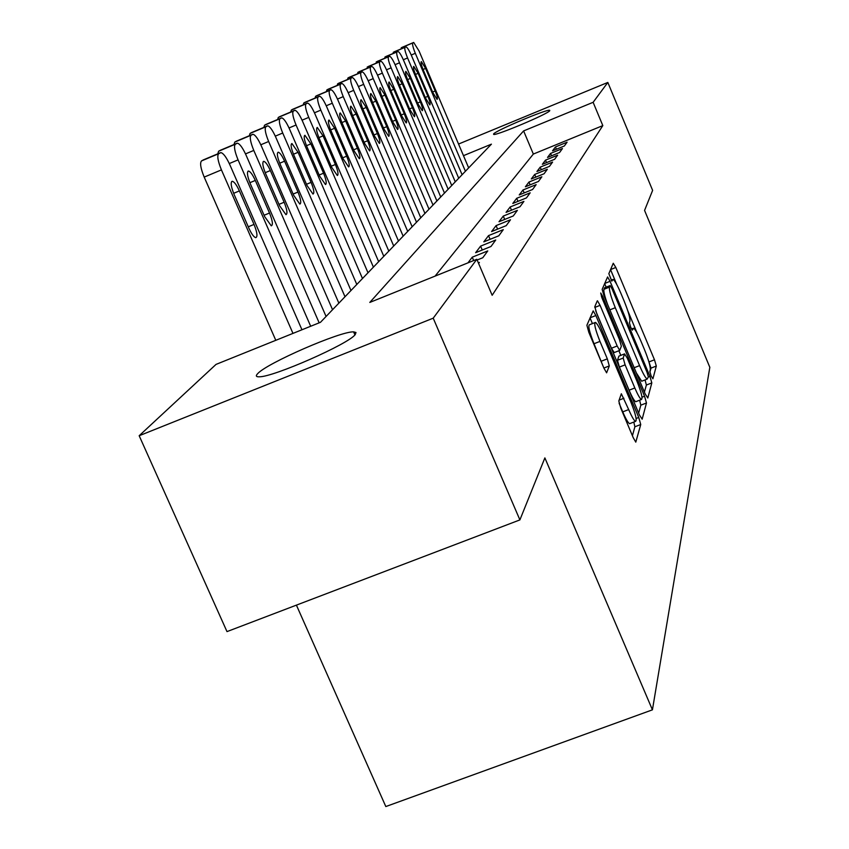 <?xml version="1.0" encoding="UTF-8"?>
<svg xmlns="http://www.w3.org/2000/svg" width="849" height="849" viewBox="0 0 849 849"><rect width="100%" height="100%" fill="white"/><g stroke="black" fill="none" stroke-linecap="round" stroke-linejoin="round"><path stroke-width="1.27" d="M651.151 376.001L652.913 378.803L656.309 366.057L654.483 359.785L615.822 267.467L613.265 263.264L608.839 273.665L611.811 281.125L613.074 279.395C614.772 280.478 617.361 285.062 620.842 293.181L624.121 301.013C628.292 311.318 630.223 318.046 629.916 321.187L629.396 322.705L630.68 327.162L632.346 330.134L633.598 328.192C635.254 329.285 637.769 333.753 641.144 341.616L644.402 349.406C648.551 359.679 650.525 366.481 650.302 369.824L649.846 371.48L651.151 376.001M257.65 373.677C266.703 363.255 340.407 331.163 353.608 331.863L355.996 332.511L355.243 334.548C348.928 343.813 273.527 377.073 259.348 376.797C256.058 376.945 255.496 375.905 257.65 373.677M493.64 133.866C496.389 130.258 547.318 108.821 549.696 110.285L549.727 110.752C547.923 113.978 495.965 135.904 493.63 134.418L493.64 133.866M618.825 401.004L620.831 408.263L633.237 437.691L635.795 442.138L640.74 424.532L638.756 417.464L595.849 315.52L593.186 310.893L586.892 325.252L588.845 332.383L603.947 368.201L606.611 372.828L609.285 365.94L607.322 358.851L599.967 341.404C595.287 329.539 593.78 323.204 595.446 322.397C597.091 323.448 599.458 327.565 602.546 334.739L630.892 402.065C635.678 414.216 637.196 420.669 635.455 421.422C633.885 420.34 631.624 416.392 628.684 409.579L621.341 393.756L618.825 401.004M458.545 144.043L607.831 82.438L652.626 190.378L644.561 210.414L709.828 367.32L652.425 709.838L544.878 457.898L519.896 519.906L433.213 318.173L139.172 435.728L216.028 364.401L320.466 322.312L491.422 144.16L463.48 155.664M607.831 82.438L593.122 102.305L523.61 130.916L369.803 302.424L476.83 259.285L433.213 318.173M476.83 259.285L492.165 295.282L602.822 125.61L593.122 102.305M645.176 393.915L647.798 398.011L651.82 382.92L649.952 376.415L610.07 281.316L607.587 276.944L602.164 289.35L604.01 295.898L645.176 393.915M638.639 413.123L640.825 405.164L646.482 402.978L642.162 419.183L639.424 414.991L596.709 313.461L594.809 306.638L597.261 300.886M594.799 307.434L600.084 305.343L597.473 300.79M600.084 305.343L617.17 345.989L619.696 350.425L621.341 346.212L619.441 339.515L601.877 297.702L600.721 293.011L602.525 296.163L644.55 396.207L646.482 402.978M564.341 145.986L567.111 142.186L555.448 146.962L552.54 150.814L564.341 145.986M559.587 152.502L562.462 148.564L550.566 153.425L547.541 157.426L559.587 152.502M554.63 159.294L557.623 155.187L545.493 160.143L542.352 164.313L554.63 159.294M549.462 166.372L552.593 162.095L540.208 167.147L536.929 171.487L549.462 166.372M544.082 173.758L547.34 169.291L534.7 174.438L531.283 178.969L544.082 173.758M538.457 181.453L541.864 176.794L528.959 182.047L525.393 186.78L538.457 181.453M532.588 189.497L536.144 184.636L522.963 189.996L519.238 194.93L532.588 189.497M526.444 197.913L530.169 192.819L516.691 198.295L512.796 203.463L526.444 197.913M520.023 206.721L523.918 201.393L510.143 206.986L506.057 212.388L520.023 206.721M513.284 215.954L517.37 210.361L503.277 216.081L499 221.738L513.284 215.954M506.227 225.632L510.504 219.764L496.081 225.611L491.592 231.554L506.227 225.632M498.809 235.799L503.298 229.633L488.525 235.619L483.813 241.859L498.809 235.799M490.998 246.486L495.731 240.012L480.598 246.125L475.631 252.694L490.998 246.486M477.149 260.017L482.784 257.746L487.772 250.922L472.246 257.183L467.958 262.861M478.613 263.466L479.377 262.426L478.348 262.84M602.822 125.61L533.342 154.062L435.07 276.116M296.407 605.125L385.817 806.55L652.425 709.838M519.896 519.906L226.991 631.603L139.172 435.728M533.342 154.062L523.61 130.916M555.448 146.962L556.392 149.233M550.566 153.425L551.553 155.792M545.493 160.143L546.523 162.605M540.208 167.147L541.291 169.715M534.7 174.438L535.825 177.123M528.959 182.047L530.137 184.849M522.963 189.996L524.194 192.914M516.691 198.295L517.986 201.351M510.143 206.986L511.491 210.181M503.277 216.081L504.699 219.435M496.081 225.611L497.578 229.134M488.525 235.619L490.096 239.312M480.598 246.125L482.253 250.02M472.246 257.183L473.678 260.558M649.888 372.191L651.013 368.126L647.999 359M637.185 333.169L627.719 310.596M616.841 284.638L610.558 269.632M606.154 287.153L604.637 283.545M644.423 392.111L646.365 385.032L645.06 379.917M648.349 376.903L647.044 372.34L611.927 288.618L610.198 285.551L609.444 287.121C609.041 290.188 610.983 297.054 615.292 307.72L639.584 365.622C642.958 373.475 645.484 377.975 647.171 379.1L648.349 376.903M604.732 287.737L610.07 285.614M607.555 304.335C604.668 296.312 603.469 291.303 603.947 289.307L604.584 287.79M636.368 372.934L641.674 381.233L642.311 380.989M595.69 310.808L611.439 348.239L614.198 352.579M618.879 350.743L620.81 355.349M634.829 387.982C637.705 394.668 639.891 398.521 641.377 399.529C642.937 398.743 641.441 392.567 636.877 380.999L627.284 358.151L624.567 353.906L623.187 358.055L625.108 364.858L634.829 387.982L629.098 390.2C631.974 396.886 634.171 400.739 635.678 401.736L636.304 401.492M624.577 353.874L618.9 356.124L624.567 353.906M629.098 390.2L619.377 367.097L617.478 360.294L618.9 356.124M640.825 405.164L639.626 400.208M630.266 423.428L629.544 423.704C627.952 422.632 625.681 418.684 622.752 411.871L619.091 403.201M594.809 322.652L589.546 324.732C587.848 325.549 589.344 331.885 594.024 343.739L599.967 341.404M603.087 366.174L594.024 343.739M592.422 323.596L590.023 317.897M632.42 435.749L634.882 426.782L633.81 422.059M465.411 171.265L415.32 53.307C412.964 47.48 412.136 44.021 412.816 42.917L413.696 42.45L419.077 51.046L468.659 167.879M400.908 48.987L402.055 47.353M423.248 69.958L432.884 92.658L437.086 99.386C437.829 98.771 437.193 95.969 435.187 90.96L425.604 68.408L421.337 61.584C420.616 62.2 421.253 64.991 423.248 69.958M458.715 178.248L407.573 57.955C405.175 52.022 404.336 48.489 405.047 47.353L405.971 46.865C407.255 47.268 409.091 50.187 411.489 55.609L462.1 174.724M392.907 53.561L394.095 51.863M415.681 74.935L425.519 98.081L429.827 104.926C430.602 104.3 429.965 101.434 427.907 96.319L418.132 73.322L413.76 66.381C413.007 67.007 413.643 69.862 415.681 74.935M451.742 185.507L399.518 62.805C397.067 56.745 396.218 53.137 396.961 51.969L397.926 51.46C399.253 51.863 401.142 54.835 403.593 60.364L455.266 181.845M384.565 58.326L385.743 56.586L397.788 51.502M407.807 80.114L417.857 103.727L422.271 110.699C423.089 110.052 422.441 107.123 420.351 101.891L410.364 78.426L405.875 71.369C405.09 72.016 405.726 74.935 407.807 80.114M444.483 193.073L391.113 67.856C388.619 61.669 387.76 57.976 388.545 56.777L389.553 56.236C390.933 56.66 392.864 59.685 395.358 65.309L448.155 189.253M375.884 63.293L377.115 61.468L389.394 56.289M399.603 85.505L409.876 109.606L414.408 116.706C415.257 116.048 414.609 113.044 412.465 107.696L402.267 83.754L397.672 76.569C396.833 77.227 397.481 80.209 399.603 85.505M436.917 200.958L382.358 73.12C379.8 66.806 378.941 63.028 379.758 61.786L380.83 61.224C382.252 61.648 384.236 64.736 386.783 70.467L440.748 196.979M366.821 68.461L368.201 66.53M391.06 91.13L401.556 115.74L406.204 122.967C407.106 122.298 406.448 119.221 404.262 113.745L393.83 89.304L389.107 81.982C388.226 82.661 388.874 85.707 391.06 91.13M429.021 209.183L373.22 78.617C370.61 72.165 369.729 68.291 370.599 67.007L371.713 66.424C373.199 66.869 375.237 70 377.837 75.837L433.011 205.023M357.376 73.863L358.819 71.836M382.135 97.009L392.875 122.139L397.64 129.494C398.595 128.815 397.937 125.663 395.698 120.059L385.032 95.099L380.182 87.638C379.248 88.328 379.906 91.448 382.135 97.009M420.786 217.768L363.68 84.359C361.005 77.758 360.125 73.799 361.037 72.473L362.205 71.857C363.743 72.303 365.845 75.508 368.498 81.451L424.946 213.428M347.506 79.509L347.931 77.991L349.035 77.386M372.817 103.132L383.801 128.815L388.704 136.318C389.702 135.617 389.054 132.391 386.751 126.65L375.842 101.148L370.854 93.539C369.877 94.239 370.525 97.444 372.817 103.132M412.168 226.757L353.693 90.355C350.955 83.616 350.075 79.551 351.03 78.182L352.261 77.535C353.863 77.991 356.028 81.26 358.745 87.32L416.519 222.215M337.191 85.42L337.637 83.828L338.793 83.181M363.075 109.542L374.324 135.798L379.365 143.439C380.416 142.738 379.768 139.427 377.402 133.526L366.237 107.462L361.112 99.704C360.072 100.426 360.729 103.705 363.075 109.542M403.148 236.149L343.24 96.637C340.449 89.739 339.547 85.579 340.566 84.157L341.86 83.478C343.527 83.945 345.755 87.277 348.525 93.464L407.711 231.395M326.387 91.596L326.876 89.92L328.085 89.251M352.876 116.26L364.401 143.11L369.58 150.899C370.705 150.177 370.058 146.792 367.628 140.732L356.187 114.074L350.913 106.167C349.82 106.9 350.467 110.264 352.876 116.26M393.703 245.987L332.299 103.228C329.433 96.16 328.531 91.883 329.592 90.408L330.961 89.707C332.702 90.185 334.994 93.581 337.838 99.895L398.478 241.01M315.075 98.07L315.595 96.308L316.868 95.608M342.189 123.285L354.012 150.761L359.339 158.71C360.528 157.978 359.88 154.497 357.387 148.278L345.66 121.004L340.226 112.928C339.069 113.681 339.727 117.13 342.189 123.285M383.801 256.313L320.816 110.126C317.876 102.888 316.964 98.505 318.099 96.977L319.542 96.234C321.357 96.722 323.724 100.193 326.621 106.634L388.81 251.092M303.21 104.862L303.762 103.005L305.099 102.273M330.983 130.65L343.113 158.795L348.599 166.903C349.862 166.16 349.215 162.583 346.657 156.184L334.633 128.252L329.03 120.017C327.799 120.791 328.457 124.336 330.983 130.65M373.411 267.138L308.749 117.385C305.736 109.956 304.833 105.456 306.022 103.865L307.55 103.079C309.45 103.589 311.88 107.133 314.862 113.713L378.665 261.662M290.751 111.994L291.345 110.041L292.756 109.266M319.224 138.398L331.662 167.232L337.318 175.51C338.666 174.745 338.019 171.063 335.387 164.483L323.055 135.872L317.282 127.456C315.966 128.252 316.613 131.892 319.224 138.398M362.481 278.525L296.068 125.005C292.979 117.395 292.067 112.758 293.329 111.113L294.953 110.285C296.938 110.816 299.453 114.435 302.488 121.142L368.01 272.762M277.655 119.497L278.292 117.438L279.777 116.621M306.85 146.537L319.638 176.093L325.464 184.541C326.897 183.766 326.26 179.988 323.554 173.207L310.883 143.884L304.918 135.288C303.528 136.084 304.175 139.841 306.85 146.537M350.977 290.507L282.717 133.028C279.544 125.217 278.631 120.452 279.958 118.733L281.688 117.862C283.768 118.404 286.368 122.107 289.488 128.963L356.803 284.447M263.869 127.403L264.548 125.217L266.119 124.357M293.839 155.102L306.977 185.422L312.994 194.06C314.523 193.264 313.897 189.369 311.095 182.376L298.073 152.311L291.918 143.523C290.432 144.341 291.069 148.204 293.839 155.102M338.868 303.135L268.645 141.496C265.387 133.473 264.464 128.56 265.875 126.777L267.722 125.843C269.897 126.416 272.582 130.205 275.776 137.209L345.002 296.747M249.33 135.734L250.062 133.42L251.728 132.508M280.106 164.122L293.627 195.249L299.835 204.078C301.48 203.272 300.854 199.26 297.978 192.044L284.585 161.183C282.07 155.664 279.947 152.671 278.228 152.194C276.636 153.032 277.262 157.012 280.106 164.122M326.08 316.465L253.787 150.432C250.434 142.186 249.51 137.124 251.017 135.256L252.981 134.28C255.262 134.864 258.043 138.748 261.312 145.901L332.553 309.715M233.984 144.532L234.78 142.08L236.542 141.114M265.62 173.663L279.544 205.628L285.954 214.659C287.715 213.842 287.111 209.703 284.139 202.242L270.343 170.553C267.775 164.918 265.578 161.851 263.774 161.352C262.065 162.212 262.691 166.308 265.62 173.663M310.681 326.249L238.07 159.877C234.621 151.398 233.698 146.177 235.3 144.224L237.402 143.184C239.8 143.799 242.676 147.768 246.04 155.091L319.16 322.832M217.758 153.839L218.628 151.228L220.485 150.199M250.306 183.734L264.655 216.601L271.287 225.834C273.176 225.017 272.582 220.74 269.504 213.025L255.305 180.444C252.662 174.692 250.402 171.551 248.502 171.031C246.666 171.901 247.271 176.136 250.306 183.734M292.969 333.392L221.43 169.885C217.875 161.151 216.951 155.76 218.66 153.722L220.91 152.608C223.436 153.266 226.428 157.33 229.867 164.812L301.957 329.773M275.798 340.311L204.195 177.101C200.64 168.378 199.748 162.976 201.521 160.917L203.505 159.824M234.091 194.4L248.884 228.211C251.506 233.921 253.798 237.073 255.751 237.667C257.788 236.839 257.215 232.424 254.031 224.423L239.386 190.919C236.68 185.04 234.335 181.824 232.329 181.283C230.366 182.164 230.96 186.536 234.091 194.4M631.582 329.083L632.993 328.521M611.121 280.223L612.511 279.671M610.59 269.558L615.822 267.467M649.198 361.844L654.483 359.785M651.013 368.126L656.309 366.057M604.668 283.47L610.07 281.316M648.307 377.052L649.952 376.415M646.365 385.032L651.82 382.92M603.947 289.307L609.444 287.121M609.869 309.853L615.292 307.72M634.182 367.723L639.584 365.622M611.439 348.239L617.17 345.989M601.442 296.588L602.525 296.163M642.014 397.194L644.55 396.207M617.478 360.294L623.187 358.055M619.377 367.097L625.108 364.858M619.101 400.112L623.919 398.255M622.752 411.871L628.684 409.579M601.379 361.175L607.322 358.851M603.883 368.042L609.285 365.94M590.055 317.813L595.849 315.52M636.134 418.472L638.756 417.464M634.882 426.782L640.74 424.532M415.32 53.307L411.234 55.026M413.58 42.492L401.98 47.385M412.816 42.917L401.206 47.82M423.046 69.48L425.604 68.408M432.619 92.032L435.187 90.96M407.573 57.955L403.328 59.748M405.833 46.907L394.021 51.885M405.047 47.353L393.214 52.351M415.479 74.436L418.132 73.322M425.243 97.433L427.907 96.319M399.518 62.805L395.082 64.673M396.961 51.969L384.894 57.063M407.594 79.594L410.364 78.426M417.57 103.047L420.351 101.891M391.113 67.856L386.497 69.798M388.545 56.777L376.224 61.966M399.38 84.964L402.267 83.754M409.579 108.905L412.465 107.696M382.358 73.12L377.54 75.147M380.66 61.277L368.116 66.562M379.758 61.786L367.192 67.082M390.816 90.567L393.83 89.304M401.248 115.008L404.262 113.745M373.22 78.617L368.19 80.74M371.533 66.477L358.734 71.878M370.599 67.007L357.769 72.42M381.891 96.415L385.032 95.099M392.546 121.365L395.698 120.059M363.68 84.359L358.416 86.566M362.014 71.91L348.928 77.429M361.037 72.473L347.931 77.991M372.552 102.517L375.842 101.148M383.461 128.019L386.751 126.65M353.693 90.355L348.186 92.679M352.048 77.599L338.687 83.223M351.03 78.182L337.637 83.828M362.799 108.905L366.237 107.462M373.963 134.959L377.402 133.526M343.24 96.637L337.478 99.068M341.627 83.542L327.969 89.294M340.566 84.157L326.876 89.92M352.59 115.581L356.187 114.074M364.03 142.229L367.628 140.732M332.299 103.228L326.239 105.764M330.717 89.771L316.741 95.661M329.592 90.408L315.595 96.308M341.892 122.574L345.66 121.004M353.619 149.849L357.387 148.278M320.816 110.126L314.459 112.8M319.266 96.308L304.971 102.326M318.099 96.977L303.762 103.005M330.675 129.908L334.633 128.252M342.699 157.829L346.657 156.184M308.749 117.385L302.064 120.187M307.253 103.164L292.618 109.319M306.022 103.865L291.345 110.041M318.895 137.612L323.055 135.872M331.227 166.213L335.387 164.483M296.068 125.005L289.031 127.955M294.624 110.37L279.629 116.684M293.329 111.113L278.292 117.438M306.51 145.71L310.883 143.884M319.171 175.021L323.554 173.207M282.717 133.028L275.299 136.148M281.327 117.958L265.96 124.421M279.958 118.733L264.548 125.217M293.467 154.231L298.073 152.311M306.489 184.297L311.095 182.376M268.645 141.496L260.813 144.776M267.318 125.949L251.548 132.582M265.875 126.777L250.062 133.42M279.724 163.21L284.585 161.183M293.117 194.06L297.978 192.044M253.787 150.432L245.499 153.902M252.535 134.386L236.351 141.189M251.017 135.256L234.78 142.08M265.217 172.687L270.343 170.553M278.992 204.376L284.139 202.242M238.07 159.877L229.304 163.549M236.913 143.301L220.284 150.294M235.3 144.224L218.628 151.228M249.871 182.705L255.305 180.444M264.071 215.275L269.504 213.025M221.43 169.885L204.195 177.101M220.369 152.746L203.272 159.92M218.66 153.722L201.521 160.917M233.634 193.317L239.386 190.919M248.269 226.8L254.031 224.423M353.608 331.863L354.924 334.899M631.539 329.009L633.036 328.414M611.1 280.181L612.543 279.608M604.711 287.726L610.07 285.604M641.674 381.233L647.171 379.1M613.976 352.664L619.696 350.425M635.678 401.736L641.377 399.529M629.544 423.704L635.455 421.422M263.222 161.586L263.774 161.352M247.887 171.296L248.502 171.031M231.639 181.569L232.329 181.283"/></g></svg>
